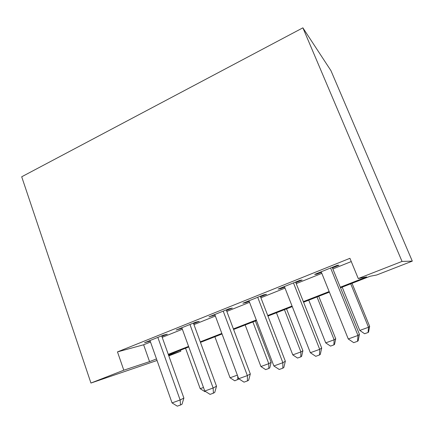 <?xml version="1.0" encoding="UTF-8"?>
<svg xmlns="http://www.w3.org/2000/svg" width="434" height="434" viewBox="0 0 434 434"><rect width="100%" height="100%" fill="white"/><g stroke="black" fill="none" stroke-linecap="round" stroke-linejoin="round"><path stroke-width="0.65" d="M180.468 350.184L180.837 351.209L168.826 355.885M157.037 360.47L90.939 383.048L21.7 176.779L302.883 27.836L330.958 70.671L412.3 261.132L376.685 274.993L370.126 276.257L340.527 287.796M161.844 336.345L167.323 334.147L163.379 335.162L144.533 342.735L150.164 341.032M193.586 323.607L199.255 321.328L195.691 322.185L176.171 330.024L181.998 328.256M226.45 310.413L232.32 308.059L229.163 308.742L208.933 316.863L214.976 315.019M260.503 296.748L266.59 294.306L263.867 294.8L242.894 303.225L245.883 302.617L249.159 301.299M295.809 282.577L302.118 280.044L299.867 280.337L278.107 289.082L280.646 288.664L284.606 287.069M340.289 287.216L366.676 276.919L358.251 278.541L349.923 258.311L117.484 351.898L143.627 344.775L150.511 342.019M162.197 337.332L182.361 329.254M193.955 324.605L215.356 316.028M226.83 311.433L249.55 302.324M260.899 297.778L285.019 288.111M296.221 283.624L321.827 273.36M332.867 268.939L351.263 261.566M332.433 267.876L338.987 265.245L337.245 265.326L314.65 274.402L316.701 274.19L321.399 272.302M90.939 383.048L123.793 370.202L149.556 361.625L156.49 358.918M117.484 351.898L123.793 370.202M358.251 278.541L402.03 261.425L302.883 27.836M168.609 355.283L180.837 351.209M329.39 292.136L303.567 302.2M292.272 306.605L267.952 316.082M256.51 320.542L233.606 329.471M222.034 333.979L200.465 342.388M188.779 346.945L168.457 354.866M412.3 261.132L402.03 261.425M168.267 354.323L188.584 346.397M200.264 341.84L221.828 333.426M233.4 328.912L256.299 319.983M267.735 315.518L292.049 306.035M303.344 301.63L329.156 291.556M143.627 344.775L149.556 361.625M316.489 273.664L316.701 274.19M280.44 288.143L280.646 288.664M245.687 302.102L245.883 302.617M212.155 315.572L212.34 316.077M179.779 328.576L179.964 329.075M148.509 341.135L148.683 341.629M330.599 267.995L357.974 335.455L348.269 338.976L321.187 271.776M332.216 267.344L359.428 334.326L357.974 335.455L357.573 341.27L353.699 342.665L348.269 338.976M359.428 334.326L358.159 340.782L357.573 341.27M342.187 287.145L359.791 330.442L368.499 327.263L369.654 326.363L352.023 283.315M369.654 326.363L368.558 332.097L368.092 332.487L368.499 327.263L350.721 283.82M368.092 332.487L364.62 333.746L359.791 330.442M293.471 282.908L319.706 349.337L310.364 352.728L284.406 286.548M295.603 282.051L321.697 348.025L319.706 349.337L319.489 354.979L315.762 356.325L310.364 352.728M321.697 348.025L320.292 354.421L319.489 354.979M257.704 297.279L282.865 362.705L273.865 365.971L248.964 300.789M260.302 296.232L285.344 361.224L282.865 362.705L282.816 368.184L279.225 369.475L273.865 365.971M285.344 361.224L283.814 367.555L282.816 368.184M223.217 311.129L247.364 375.584L238.695 378.73L214.792 314.514M226.26 309.909L250.309 373.945L247.364 375.584L247.478 380.906L244.017 382.148L238.695 378.73M250.309 373.945L248.66 380.217L247.478 380.906M189.951 324.491L213.143 388.001L204.777 391.034L181.819 327.757M193.401 323.102L216.512 386.217L213.143 388.001L213.403 393.171L210.067 394.37L204.777 391.034M216.512 386.217L214.754 392.423L213.403 393.171M308.764 300.176L325.722 342.876L334.131 339.806L335.721 338.759L318.735 296.286M335.721 338.759L334.516 344.439L333.876 344.889L334.131 339.806L317.015 296.959M333.876 344.889L330.518 346.104L325.722 342.876M276.442 312.773L292.776 354.898L300.908 351.931L302.905 350.743L286.532 308.84M302.905 350.743L301.597 356.374L300.795 356.878L300.908 351.931L284.422 309.664M300.795 356.878L297.545 358.055L292.776 354.898M245.161 324.963L260.91 366.529L268.776 363.659L271.147 362.341L255.366 320.992M271.147 362.341L269.747 367.923L268.792 368.477L268.776 363.659L252.886 321.952M268.792 368.477L265.651 369.616L260.91 366.529M214.879 336.768L230.063 377.786L237.355 375.128M238.966 378.904L234.778 380.808L230.063 377.786M237.713 376.099L237.821 379.707M157.84 337.386L180.126 399.98L172.054 402.909L149.99 340.544M161.67 335.851L183.886 398.065L180.126 399.98L180.528 405.003L177.3 406.164L172.054 402.909M183.886 398.065L182.036 404.211L180.528 405.003M185.54 348.204L200.193 388.69L203.492 387.486M205.428 391.446L204.881 391.647L200.193 388.69"/></g></svg>
